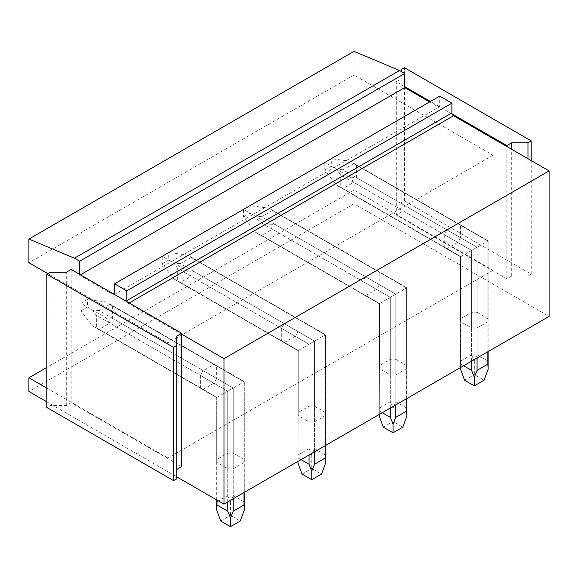 <?xml version="1.0" encoding="UTF-8"?>
<svg xmlns="http://www.w3.org/2000/svg" width="578" height="578" viewBox="0 0 578 578"><rect width="100%" height="100%" fill="white"/><g stroke="black" fill="none" stroke-linecap="round" stroke-linejoin="round"><path stroke-width="0.43" stroke-dasharray="2.89 2.17" d="M531.218 274.167L527.967 276.046L511.711 276.046L506.834 278.856L396.291 215.038L401.168 212.22L401.168 202.835L404.419 200.963L531.218 274.167L531.218 160.597M404.419 200.963L404.419 67.684M527.967 276.046L527.967 158.726M401.168 202.835L401.168 69.562M404.745 86.642L396.291 81.765L401.168 78.948L401.168 71.441M452.104 113.989L430.429 101.475M511.711 276.046L511.711 149.341M506.834 278.856L506.834 146.523M396.291 215.038L396.291 214.474L354.025 190.075L354.025 203.774L549.1 316.404M401.168 212.22L401.168 78.948M354.025 51.355L354.025 75.003L493.02 155.251L493.02 270.316L396.291 214.474L396.291 81.765M429.613 101.945L438.066 106.822A2.298 1.329 60 0 0 439.222 106.937A2.298 1.329 60 0 0 439.475 106.699A2.298 1.329 60 0 0 439.692 105.882L439.692 96.121M129.205 302.98L128.388 303.45L181.709 334.229M46.782 401.811L176.832 476.893M354.025 203.774L28.9 391.487M477.074 312.358L487.854 318.586A13.793 7.962 180 0 1 488.128 320.169A13.793 7.962 180 0 1 487.854 321.744L477.074 327.972A13.793 7.962 180 0 1 471.597 327.972L460.818 321.744A13.793 7.962 180 0 1 460.543 320.169A13.793 7.962 180 0 1 460.818 318.586L471.597 312.358A13.793 7.962 180 0 1 477.074 312.358L477.074 247.254L460.5 237.688A13.793 7.962 -60 0 1 457.769 242.428L446.982 248.656A13.793 7.962 -60 0 1 445.479 248.099A13.793 7.962 -60 0 1 444.244 247.073L444.244 234.625A13.793 7.962 -60 0 1 446.982 229.885L457.769 223.657A13.793 7.962 -60 0 1 459.272 224.206A13.793 7.962 -60 0 1 460.5 225.239L460.5 237.688M395.793 359.285L406.572 365.513A13.793 7.962 180 0 1 406.847 367.095A13.793 7.962 180 0 1 406.572 368.67L395.793 374.898A13.793 7.962 180 0 1 390.316 374.898L379.536 368.67A13.793 7.962 180 0 1 379.262 367.095A13.793 7.962 180 0 1 379.536 365.513L390.316 359.285A13.793 7.962 180 0 1 395.793 359.285L395.793 294.18L379.219 284.614A13.793 7.962 -60 0 1 376.488 289.354L365.701 295.582A13.793 7.962 -60 0 1 364.198 295.026A13.793 7.962 -60 0 1 362.962 294L362.962 281.551A13.793 7.962 -60 0 1 365.701 276.811L376.488 270.583A13.793 7.962 -60 0 1 377.99 271.14A13.793 7.962 -60 0 1 379.219 272.166L379.219 284.614M314.511 406.211L325.291 412.439A13.793 7.962 180 0 1 325.566 414.021A13.793 7.962 180 0 1 325.291 415.596L314.511 421.824A13.793 7.962 180 0 1 309.035 421.824L298.255 415.596A13.793 7.962 180 0 1 297.981 414.021A13.793 7.962 180 0 1 298.255 412.439L309.035 406.211A13.793 7.962 180 0 1 314.511 406.211L314.511 341.107L297.937 331.541A13.793 7.962 -60 0 1 295.206 336.28L284.419 342.508A13.793 7.962 -60 0 1 282.917 341.952A13.793 7.962 -60 0 1 281.681 340.926L281.681 328.477A13.793 7.962 -60 0 1 284.419 323.738L295.206 317.51A13.793 7.962 -60 0 1 296.709 318.066A13.793 7.962 -60 0 1 297.937 319.092L297.937 331.541M233.23 453.145L244.01 459.365A13.793 7.962 180 0 1 244.284 460.948A13.793 7.962 180 0 1 244.01 462.53L233.23 468.751A13.793 7.962 180 0 1 227.754 468.751L216.974 462.53A13.793 7.962 180 0 1 216.699 460.948A13.793 7.962 180 0 1 216.974 459.365L227.754 453.145A13.793 7.962 180 0 1 233.23 453.145L233.23 388.033L216.663 378.467A13.793 7.962 -60 0 1 213.925 383.207L203.138 389.435A13.793 7.962 -60 0 1 201.635 388.886A13.793 7.962 -60 0 1 200.407 387.852L200.407 375.404A13.793 7.962 -60 0 1 203.138 370.664L213.925 364.436A13.793 7.962 -60 0 1 215.428 364.993A13.793 7.962 -60 0 1 216.663 366.019L216.663 378.467M354.025 190.075L46.782 367.456M46.782 388.105L167.895 458.029L167.895 342.964L47.757 273.604M493.012 270.316L167.887 458.029M354.025 75.003L28.9 262.715M493.02 155.251L167.895 342.964M79.62 274.355L79.62 275.294L112.941 294.534L113.758 294.065M80.436 274.825L79.62 275.294M114.35 294.404A2.298 1.329 60 0 1 114.097 294.643A2.298 1.329 60 0 1 112.941 294.534M128.388 303.45A2.298 1.329 60 0 1 126.979 301.694M181.709 466.569L71.166 402.75L71.166 269.471M477.074 327.972L477.074 247.254L446.982 229.885M471.597 327.972L471.597 250.411L477.074 247.254L477.074 357.984M487.854 318.586L487.854 241.026L477.074 247.254L356.467 177.619M457.769 223.657L487.854 241.026L487.854 321.744M471.597 312.358L471.597 250.411L477.074 247.254L342.942 169.816L353.729 163.588L460.5 225.239M460.818 321.744L460.818 256.639L471.597 250.411L444.244 234.625M446.982 248.656L460.818 256.639L460.818 318.586M460.572 367.514L460.818 256.639L444.244 247.073M395.793 374.898L395.793 294.18L365.701 276.811M390.316 374.898L390.316 297.345L395.793 294.18L395.793 404.911M406.572 365.513L406.572 287.96L395.793 294.18L275.186 224.546M376.488 270.583L406.572 287.96L406.572 368.67M390.316 359.285L390.316 297.345L395.793 294.18L261.661 216.743L272.448 210.515L379.219 272.166M379.536 368.67L379.536 303.566L390.316 297.345L362.962 281.551M365.701 295.582L379.536 303.566L379.536 365.513M379.291 414.44L379.536 303.566L362.962 294M314.511 421.824L314.511 341.107L284.419 323.738M309.035 421.824L309.035 344.271L314.511 341.107L314.511 451.837M325.291 412.439L325.291 334.886L314.511 341.107L193.905 271.472M295.206 317.51L325.291 334.886L325.291 415.596M309.035 406.211L309.035 344.271L314.511 341.107L180.379 263.669L191.166 257.441L297.937 319.092M298.255 415.596L298.255 350.492L309.035 344.271L281.681 328.477M284.419 342.508L298.255 350.492L298.255 412.439M298.01 461.367L298.255 350.492L281.681 340.926M233.23 468.751L233.23 388.033L203.138 370.664M227.754 468.751L227.754 391.198L233.23 388.033L233.23 498.771M244.01 459.365L244.01 381.812L233.23 388.033L112.623 318.406M213.925 364.436L244.01 381.812L244.01 462.53M227.754 453.145L227.754 391.198L233.23 388.033L99.098 310.596L109.885 304.375L216.663 366.019M216.974 462.53L216.974 397.426L227.754 391.198L200.407 375.404M203.138 389.435L216.974 397.426L216.974 459.365M216.974 500.071L216.974 397.426L200.407 387.852M176.832 478.772L176.832 336.107M71.166 402.75L66.289 405.561L50.033 405.561L46.782 407.439M66.289 405.561L66.289 272.289M471.597 361.142L471.597 250.411L457.769 242.428M390.316 408.075L390.316 297.345L376.488 289.354M309.035 455.002L309.035 344.271L295.206 336.28M227.754 501.928L227.754 391.198L213.925 383.207M50.033 405.561L50.033 272.289M488.128 369.27L487.854 241.026L471.597 250.411L340.211 174.556L336.309 169.144L324.764 162.476L331.266 158.726L331.266 166.233L350.102 177.106L353.729 182.359L342.942 188.587L336.309 185.076L324.764 169.99L324.764 162.476M342.942 169.816L336.309 169.144M353.729 163.588L487.854 241.026L487.854 351.756M488.128 320.169L488.128 240.867L350.102 161.183L331.266 158.726M460.818 364.169L463.592 365.773M460.543 320.169L460.543 256.798L336.309 185.076L340.204 187.005L340.204 174.556M460.543 369.27L460.818 256.639L340.211 187.005M487.854 361.012L477.074 354.784L477.074 247.254L471.597 250.411L353.729 182.359M356.46 165.171L356.46 177.619L350.102 177.106M324.764 169.99L331.266 166.233M460.818 361.012L471.597 354.784L471.597 250.411L460.818 256.639L342.942 188.587M471.597 354.784L474.336 361.308L477.074 354.784M474.336 361.308L474.336 374.602L484.089 380.23M464.582 380.23L474.336 374.602M406.847 416.196L406.572 287.96L390.316 297.345L258.93 221.482L255.028 216.071L243.483 209.409L249.985 205.652L249.985 213.159L268.821 224.033L272.448 229.285L261.661 235.513L255.028 232.002L243.483 216.916L243.483 209.409M261.661 216.743L255.028 216.071M272.448 210.515L406.572 287.96L406.572 398.69M406.847 367.095L406.847 287.801L268.821 208.109L249.985 205.652M379.536 411.095L382.311 412.699M379.262 367.095L379.262 303.725L255.028 232.002L258.922 233.931L258.922 221.482M379.262 416.196L379.536 303.566L258.93 233.931M406.572 407.938L395.793 401.71L395.793 294.18L390.316 297.345L272.448 229.285M275.179 212.097L275.179 224.546L268.821 224.033M243.483 216.916L249.985 213.159M379.536 407.938L390.316 401.71L390.316 297.345L379.536 303.566L261.661 235.513M390.316 401.71L393.054 408.234L395.793 401.71M393.054 408.234L393.054 421.528L402.808 427.164M383.301 427.164L393.054 421.528M325.566 463.123L325.291 334.886L309.035 344.271L177.648 268.409L173.747 262.997L162.201 256.336L168.704 252.579L168.704 260.086L187.539 270.959L191.166 276.212L180.379 282.44L173.747 278.928L162.201 263.843L162.201 256.336M180.379 263.669L173.747 262.997M191.166 257.441L325.291 334.886L325.291 445.616M325.566 414.021L325.566 334.727L187.539 255.035L168.704 252.579M298.255 458.022L301.03 459.626M297.981 414.021L297.981 350.651L173.747 278.928L177.641 280.857L177.641 268.409M297.981 463.123L298.255 350.492L177.648 280.857M325.291 454.864L314.511 448.636L314.511 341.107L309.035 344.271L191.166 276.212M193.897 259.023L193.897 271.472L187.539 270.959M162.201 263.843L168.704 260.086M298.255 454.864L309.035 448.636L309.035 344.271L298.255 350.492L180.379 282.44M309.035 448.636L311.773 455.161L314.511 448.636M311.773 455.161L311.773 468.455L321.527 474.09M302.019 474.09L311.773 468.455M244.284 510.049L244.01 381.812L227.754 391.198L96.367 315.335L92.466 309.924L80.92 303.262L87.422 299.505L87.422 307.012L106.258 317.893L109.885 323.145L99.098 329.366L92.466 325.855L80.92 310.769L80.92 303.262M99.098 310.596L92.466 309.924M109.885 304.375L244.01 381.812L244.01 492.543M244.284 460.948L244.284 381.653L106.258 301.962L87.422 299.505M216.699 460.948L216.699 397.577L92.466 325.855L96.36 327.791L96.36 315.335M216.699 510.049L216.974 397.426L96.367 327.791M244.01 501.791L233.23 495.563L233.23 388.033L227.754 391.198L109.885 323.145M112.616 305.95L112.616 318.406L106.258 317.893M80.92 310.769L87.422 307.012M216.974 501.791L227.754 495.563L227.754 391.198L216.974 397.426L99.098 329.366M227.754 495.563L230.492 502.087L233.23 495.563M230.492 502.087L230.492 515.381L240.246 521.016M220.738 521.016L230.492 515.381M439.692 105.882L438.066 106.822M114.097 294.643L439.222 106.937M488.128 351.605L488.128 240.867L459.272 224.206M460.543 367.529L460.543 256.798L445.479 248.099M406.847 398.531L406.847 287.801L377.99 271.14M379.262 414.455L379.262 303.725L364.198 295.026M325.566 445.457L325.566 334.727L296.709 318.066M297.981 461.381L297.981 350.651L282.917 341.952M244.284 492.384L244.284 381.653L215.428 364.993M216.699 499.912L216.699 397.577L201.635 388.886"/><path stroke-width="0.87" d="M531.218 160.597L531.218 140.895L527.967 142.766L511.711 142.766L506.834 145.584L452.104 113.989A2.298 1.329 60 0 1 451.888 112.92L451.888 103.159L126.763 290.871L126.763 300.632L451.888 112.92M401.168 71.441L401.168 69.562L404.419 67.684L531.218 140.895M527.967 158.726L527.967 142.766M430.429 101.475L404.745 86.642L404.745 87.581L429.613 101.945M511.711 149.341L511.711 142.766M452.104 113.989A2.298 1.329 60 0 0 453.513 115.737L506.834 146.523L506.834 145.584M506.834 146.523L549.1 170.922L549.1 316.404L223.975 504.11L223.975 358.635L181.709 334.229L181.709 333.296L126.979 301.694A2.298 1.329 60 0 1 126.763 300.632M47.757 273.604L28.9 262.715L28.9 239.061L354.025 51.355L399.543 70.502L404.745 73.5L404.745 86.642M114.574 293.595L114.574 283.834L439.692 96.121L451.888 103.159M549.1 170.922L223.975 358.635M46.782 367.456L28.9 377.781L28.9 391.487L46.782 401.811M176.832 476.893L223.975 504.11M28.9 377.781L46.782 388.105M28.9 239.061L74.418 258.207L79.62 261.213L79.62 274.355L71.166 269.471L66.289 272.289L50.033 272.289L46.782 274.167L173.581 347.371L176.832 345.492L176.832 336.107L181.709 333.296M399.543 70.502L74.418 258.207M404.745 73.5L79.62 261.213M404.745 87.581L80.436 274.825M113.758 294.065L114.567 293.595A2.298 1.329 60 0 1 114.35 294.404L79.62 274.355M114.567 283.834L126.763 290.871M176.832 469.387L181.709 466.569L181.709 334.229M126.979 301.694L114.35 294.404M46.782 274.167L46.782 407.439L173.581 480.65L176.832 478.772L176.832 345.492M173.581 480.65L173.581 347.371M487.854 351.756L487.854 364.169L477.074 370.397L474.336 377.232L471.597 370.397L471.597 361.142M477.074 357.984L477.074 370.397M463.592 365.773L471.597 370.397M487.854 364.169L488.128 369.27L484.089 380.23L474.336 385.866L474.336 377.232M460.572 367.514L460.543 369.27L464.582 380.23L474.336 385.866M406.572 398.69L406.572 411.095L395.793 417.323L393.054 424.158L390.316 417.323L390.316 408.075M395.793 404.911L395.793 417.323M382.311 412.699L390.316 417.323M406.572 411.095L406.847 416.196L402.808 427.164L393.054 432.792L393.054 424.158M379.291 414.44L379.262 416.196L383.301 427.164L393.054 432.792M325.291 445.616L325.291 458.022L314.511 464.25L311.773 471.092L309.035 464.25L309.035 455.002M314.511 451.837L314.511 464.25M301.03 459.626L309.035 464.25M325.291 458.022L325.566 463.123L321.527 474.09L311.773 479.718L311.773 471.092M298.01 461.367L297.981 463.123L302.019 474.09L311.773 479.718M244.01 492.543L244.01 504.948L233.23 511.176L230.492 518.018L227.754 511.176L227.754 501.928M233.23 498.771L233.23 511.176M244.01 504.948L244.284 510.049L240.246 521.016L230.492 526.645L220.738 521.016L216.699 510.049L216.974 504.948L227.754 511.176M216.974 504.948L216.974 500.071M230.492 518.018L230.492 526.645M453.513 115.737L129.205 302.98M488.128 369.27L488.128 351.605M460.543 369.27L460.543 367.529M406.847 416.196L406.847 398.531M379.262 416.196L379.262 414.455M325.566 463.123L325.566 445.457M297.981 463.123L297.981 461.381M244.284 510.049L244.284 492.384M216.699 510.049L216.699 499.912"/></g></svg>
